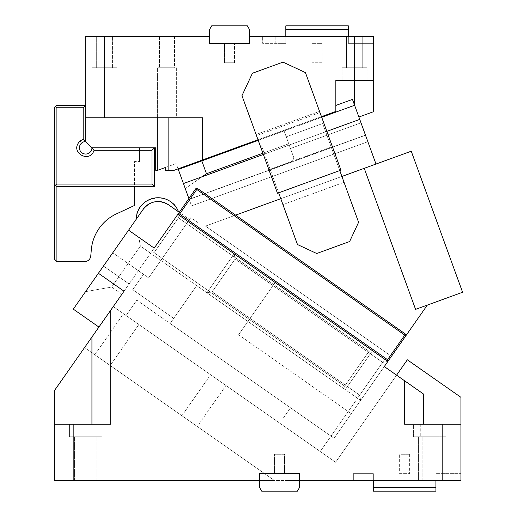 <?xml version="1.0" encoding="UTF-8"?>
<svg xmlns="http://www.w3.org/2000/svg" width="517" height="517" viewBox="0 0 517 517"><rect width="100%" height="100%" fill="white"/><g stroke="black" fill="none" stroke-linecap="round" stroke-linejoin="round"><path stroke-width="0.39" stroke-dasharray="2.58 1.94" d="M96.938 480.519L96.938 436.742L74.422 436.742L96.938 436.742L96.938 480.519L74.422 480.519L74.422 436.742L96.938 436.742L74.422 436.742L74.422 480.519L96.938 480.519M69.42 436.742L101.939 436.742L69.42 436.742L69.42 424.231L101.939 424.231L69.42 424.231L101.939 424.231L69.42 424.231L69.42 436.742L101.939 436.742L101.939 424.231L101.939 436.742L69.42 436.742M54.408 424.231L110.696 424.231L54.408 424.231L91.936 424.231L91.936 337.039L54.408 390.626L54.408 480.519L274.437 480.519L84.562 347.566L54.408 390.626L54.408 480.519L274.437 480.519L84.562 347.566L54.408 390.626L54.408 480.519L272.052 480.519L259.54 480.519L259.54 473.637L299.569 473.637L299.569 480.519L287.058 480.519L460.918 480.519L460.918 473.637L460.918 480.519L435.909 480.519L460.918 480.519L460.918 424.231L442.158 424.231L442.158 480.519M259.54 480.519L259.54 473.637L259.54 480.519L259.54 473.637L259.54 480.519L259.54 473.637L299.569 473.637L259.54 473.637L299.569 473.637L259.54 473.637L287.058 473.637L272.052 473.637L272.052 480.519L287.058 480.519L272.052 480.519L272.052 473.637L259.54 473.637L259.54 487.395L261.705 491.15L259.54 487.395L259.54 480.519L259.54 487.395L261.705 491.15L297.404 491.15L261.705 491.15L297.404 491.15L299.569 487.395L297.404 491.15L299.569 487.395L299.569 473.637L299.569 487.395L299.569 473.637L287.058 473.637L299.569 473.637L299.569 480.519M373.364 480.519L373.364 473.637L365.862 473.637L365.862 480.519L365.862 473.637L353.35 473.637L353.35 480.519L353.35 473.637L373.364 473.637L373.364 480.519L435.909 480.519L435.909 487.395L373.364 487.395L373.364 480.519L353.35 480.519L435.909 480.519L435.909 473.637L460.918 473.637L435.909 473.637L435.909 480.519M437.156 480.519L422.143 480.519L437.156 480.519L422.143 480.519L437.156 480.519L437.156 436.742L422.143 436.742L437.156 436.742L437.156 480.519M440.911 480.519L418.395 480.519L440.911 480.519L418.395 480.519L440.911 480.519L440.911 436.742L440.911 480.519M197.268 426.486L181.9 415.726L197.268 426.486L225.968 385.501L210.593 374.741L225.968 385.501M181.9 415.726L94.805 354.74L110.179 365.506L138.873 324.521L210.593 374.741L123.505 313.754L138.873 324.521L110.179 365.506L181.9 415.726L210.593 374.741L181.9 415.726M73.168 480.519L73.168 424.231M384.286 366.566L404.637 380.816L396.578 375.174L407.338 359.806L460.918 397.321L460.918 424.231L423.397 424.231L423.397 393.954L384.286 366.566L387.873 361.441L384.286 366.566L387.873 361.441L177.829 214.368L178.443 217.851L177.829 214.368L178.443 217.851L154.047 252.69L344.626 386.134L369.015 351.295L344.626 386.134L154.047 252.69L178.443 217.851L369.015 351.295L344.626 386.134L154.047 252.69L178.443 217.851L369.015 351.295L178.443 217.851L177.829 214.368L178.85 215.085L177.829 214.368L154.195 248.115L128.584 230.181L98.404 273.28L124.022 291.213L110.696 310.245L110.696 424.231L91.936 424.231M460.918 424.231L404.637 424.231L404.637 380.816L404.637 424.231L442.158 424.231M422.143 480.519L422.143 436.742L422.143 480.519M422.143 436.742L437.156 436.742L422.143 436.742M418.395 436.742L440.911 436.742L418.395 436.742L418.395 480.519L418.395 436.742L440.911 436.742L418.395 436.742M94.805 354.74L123.505 313.754M413.393 424.231L445.912 424.231L413.393 424.231L445.912 424.231L413.393 424.231L413.393 436.742L445.912 436.742L413.393 436.742L445.912 436.742L413.393 436.742L413.393 424.231M439.03 424.231L420.269 424.231L439.03 424.231L420.269 424.231L439.03 424.231L439.03 436.742L420.269 436.742L439.03 436.742L420.269 436.742L439.03 436.742L439.03 424.231M154.195 248.115L113.262 306.581L177.829 214.368L150.609 253.24L140.365 246.066L118.839 276.802L140.365 246.066L138.827 237.355L140.365 246.066L150.609 253.24L177.829 214.368L154.195 248.115L128.584 230.181L154.195 248.115L177.829 214.368L386.845 360.724L388.59 360.42L386.845 360.724L178.85 215.085L386.845 360.724L387.718 360.569L387.563 359.703L179.567 214.064L178.701 214.212L178.85 215.085L178.546 213.347L178.85 215.085L387.873 361.441L382.645 362.365L387.873 361.441L382.645 362.365L235.106 259.049L212.144 291.84L359.69 395.15L382.645 362.365L235.106 259.049L212.144 291.84L359.69 395.15L360.608 400.378L359.69 395.15L360.608 400.378L334.066 438.287L170.125 323.5L334.066 438.287L360.608 400.378L359.69 395.15L382.645 362.365L359.69 395.15L382.645 362.365L387.873 361.441L386.845 360.724L387.873 361.441L360.608 400.378L387.873 361.441L360.608 400.378L387.873 361.441L234.182 253.828L206.916 292.764L196.673 285.584L360.608 400.378L387.873 361.441L234.182 253.828L206.916 292.764L360.608 400.378L391.459 356.316L205.488 226.103L364.239 168.322L235.623 215.137M85.538 291.653L103.471 266.042L85.538 291.653L111.666 287.045L118.839 276.802L111.666 287.045L85.538 291.653M128.584 230.181L103.471 266.042L128.584 230.181M98.404 273.28L73.298 309.14L98.909 327.074L110.696 310.245L98.909 327.074M124.022 291.213L110.696 310.245L110.696 424.231L110.696 310.245M423.397 424.231L404.637 424.231L404.637 380.816M113.262 306.581L335.598 462.269L113.262 306.581M126.064 315.551L279.755 423.164L126.064 315.551L136.831 300.183L126.064 315.551M445.912 424.231L445.912 436.742L445.912 424.231M420.269 424.231L420.269 436.742L420.269 424.231M396.578 375.174L335.598 462.269L396.578 375.174M129.088 283.975L150.609 253.24L121.915 294.225L129.088 283.975L103.471 266.042L129.088 283.975M364.239 168.322L375.995 164.044L364.239 168.322L415.578 309.366L364.239 168.322L415.578 309.366L462.592 292.254L411.254 151.21L205.488 226.103L391.459 356.316L388.59 360.42L405.806 335.824L405.651 334.958L404.785 335.106L387.563 359.703L404.785 335.106L405.651 334.958L405.806 335.824L405.651 334.958L404.785 335.106L387.563 359.703L387.718 360.569L388.59 360.42L405.806 335.824L351.282 413.697L388.59 360.414L275.884 281.5L238.576 334.777L275.884 281.5M178.701 214.212L178.546 213.347L195.762 188.75L178.546 213.347L195.762 188.75L196.634 188.602L196.79 189.468L179.567 214.064L196.79 189.468L404.785 335.106L196.79 189.468L196.634 188.602L195.762 188.75L196.634 188.602L196.79 189.468L179.567 214.064L387.563 359.703L179.567 214.064L178.701 214.212L179.567 214.064M283.342 418.04L290.515 407.797L136.831 300.183L290.515 407.797L283.342 418.04M178.85 215.085L372.505 350.681L345.24 389.618L150.563 253.304L345.24 389.618L150.563 253.304L345.24 389.618L372.505 350.681L178.85 215.085L372.505 350.681L345.24 389.618L372.498 350.681L369.015 351.295L372.505 350.681L177.829 214.368M154.047 252.69L150.563 253.304L154.047 252.69L150.563 253.304L154.047 252.69L344.626 386.134L345.24 389.618L344.626 386.134L345.24 389.618L344.626 386.134L369.015 351.295L372.505 350.681L369.015 351.295L178.443 217.851L154.047 252.69M121.915 294.225L111.666 287.045L121.915 294.225M387.718 360.569L387.563 359.703M196.634 188.602L197.507 188.447L405.502 334.085L197.507 188.447L196.634 188.602L197.507 188.447L405.502 334.085L405.651 334.958M404.785 335.106L196.79 189.468M435.909 487.395L435.909 491.15L373.364 491.15L373.364 487.395M274.553 473.637L284.557 473.637L274.553 473.637L284.557 473.637L274.553 473.637L274.553 454.249L284.557 454.249L284.557 473.637L284.557 454.249L274.553 454.249L274.553 473.637M284.557 454.249L274.553 454.249L284.557 454.249M399.635 473.637L409.638 473.637L399.635 473.637L399.635 454.249L409.638 454.249L399.635 454.249M409.638 454.249L409.638 473.637M56.909 261.628L84.542 261.628A6.256 6.256 0 0 0 90.772 255.921L91.315 249.756A43.777 43.777 0 0 1 116.422 213.896L134.459 205.482L134.459 186.579L56.909 186.579L56.909 261.628L54.408 259.127L54.408 184.078L56.909 186.579L54.408 184.078L54.408 107.775L55.662 106.528L56.909 107.775L56.909 184.078L55.662 185.325L54.408 184.078M202.212 176.711L185.26 188.582L178.294 169.447L336.974 111.691L178.294 169.447L176.161 163.572L165.582 167.418L165.582 170.319L174.074 170.319L165.582 170.319L174.074 170.319L335.843 111.439L335.843 80.258L335.843 111.439L174.074 170.319L178.081 168.859L176.161 163.572L157.614 170.319L155.727 170.319L155.727 147.804L139.467 147.804L154.473 147.804L154.473 186.579L134.459 186.579L134.459 161.562L139.467 161.562L134.459 161.562L134.459 186.579L56.909 186.579L55.662 185.325M346.474 67.753L362.734 67.753L346.474 67.753L346.474 36.481L346.474 67.753L362.734 67.753L362.734 36.481L362.734 67.753L346.474 67.753M346.474 36.481L362.734 36.481L346.474 36.481M367.109 67.753L342.092 67.753L367.109 67.753L367.109 80.258L342.092 80.258L367.109 80.258L367.109 67.753L342.092 67.753L342.092 80.258L342.092 67.753L367.109 67.753M202.658 159.915L202.658 117.786L104.44 117.786L104.44 36.481L209.508 36.481L209.508 43.363L209.508 36.481L209.508 43.363L209.508 36.481L209.508 43.363L249.537 43.363L249.537 36.481L249.537 43.363L249.537 36.481L249.537 43.363L209.508 43.363L249.537 43.363L209.508 43.363L249.537 43.363L249.537 36.481L373.364 36.481L373.364 80.258L354.604 80.258L373.364 80.258L354.604 80.258L354.604 105.274L352.465 99.4L335.843 105.449L335.843 111.439L178.081 168.859M335.843 80.258L354.604 80.258L335.843 80.258L354.604 80.258L354.604 36.481M249.537 36.481L249.537 29.605L249.537 36.481L249.537 29.605L247.372 25.85L249.537 29.605L247.372 25.85L211.679 25.85L209.508 29.605L211.679 25.85L247.372 25.85L211.679 25.85L209.508 29.605L209.508 36.481M348.348 36.481L348.348 43.363L373.364 43.363L373.364 36.481L373.364 43.363L348.348 43.363L348.348 36.481L373.364 36.481L262.668 36.481L275.18 36.481L275.18 43.363L262.668 43.363L262.668 36.481L262.668 43.363L275.18 43.363L275.18 36.481L285.811 36.481L285.811 29.605L348.348 29.605L348.348 36.481L285.811 36.481L285.811 43.363L275.18 43.363L285.811 43.363L285.811 36.481M174.488 36.481L174.488 67.753L159.475 67.753L174.488 67.753L174.488 36.481L159.475 36.481L159.475 67.753L159.475 36.481L174.488 36.481M176.362 67.753L176.362 117.786L157.601 117.786L176.362 117.786L157.601 117.786L176.362 117.786L176.362 67.753L157.601 67.753L157.601 117.786L157.601 67.753L176.362 67.753M159.475 67.753L174.488 67.753L159.475 67.753M151.972 150.305L94.068 150.305L91.936 147.804A6.256 6.256 0 0 1 82.681 153.29A6.256 6.256 0 0 1 85.68 141.548L91.936 147.804L139.467 147.804L91.936 147.804L139.467 147.804L139.467 161.562L139.467 147.804L154.473 147.804L151.972 150.305L151.972 184.078L56.909 184.078M258.009 139.771L321.477 116.668M157.284 170.319L157.284 117.786L85.68 117.786L202.658 117.786L168.846 117.786L168.846 170.319M157.284 117.786L168.846 117.786M104.44 36.481L85.68 36.481L85.68 141.548L85.68 105.274L83.179 107.775L56.909 107.775M94.068 150.305L93.364 152.004C88.426 162.176 72.102 153.258 77.996 143.603L83.179 139.416L85.68 141.548L85.68 105.274L56.909 105.274L55.662 106.528M83.179 139.416L83.179 107.775M56.909 186.579L154.473 186.579L154.473 147.804L139.467 147.804L154.473 147.804L154.473 186.579L151.972 184.078M154.473 186.579L134.459 186.579M96.311 67.753L96.311 36.481L112.57 36.481L96.311 36.481L112.57 36.481L96.311 36.481L96.311 67.753L112.57 67.753L112.57 36.481L112.57 67.753L96.311 67.753M91.936 67.753L116.952 67.753L91.936 67.753L116.952 67.753L91.936 67.753L91.936 117.786L91.936 67.753M116.952 117.786L116.952 67.753L116.952 117.786L91.936 117.786L116.952 117.786M85.68 117.786L104.44 117.786M285.811 29.605L285.811 25.85L348.348 25.85L348.348 29.605M358.882 117.029L354.604 105.274L358.882 117.029L373.364 111.756L373.364 80.258M375.995 164.044L354.604 105.274L336.974 111.691L354.604 105.274L352.465 99.4L335.843 105.449M340.27 103.839L350.843 99.988M258.222 140.353L284.079 130.943L290.47 148.508L284.079 130.943L290.47 148.508L288.751 143.784L262.894 153.194M321.69 117.256L354.604 105.274M365.513 135.247L360.995 122.839L365.513 135.247L189.209 199.42L365.513 135.247M360.995 122.839L290.47 148.508L360.995 122.839M178.294 169.447L201.804 160.89L206.477 173.725L185.26 188.582L189.209 199.42L183.432 183.548L191.561 205.882L183.432 183.548L359.735 119.382L183.432 183.548L359.735 119.382L365.467 135.118L359.735 119.382M206.477 173.725L288.751 143.784L284.079 130.943L201.804 160.89M342.092 80.258L367.109 80.258L342.092 80.258M256.51 135.654L256.083 134.478L319.551 111.375L256.083 134.478L241.969 95.69L252.432 73.246L282.993 62.124L305.437 72.587L319.984 112.551L332.386 146.641L268.918 169.738L277.474 193.248L340.942 170.145L332.386 146.641L268.918 169.738L256.51 135.654L319.984 112.551M224.52 62.751L234.524 62.751L224.52 62.751L224.52 43.363L234.524 43.363L224.52 43.363L234.524 43.363L224.52 43.363L224.52 62.751L234.524 62.751L234.524 43.363L234.524 62.751L224.52 62.751M322.085 62.751L312.074 62.751L322.085 62.751L322.085 43.363L312.074 43.363L322.085 43.363M312.074 62.751L312.074 43.363M188.892 198.56L183.432 183.548M367.865 141.71L365.467 135.118L189.157 199.291L365.467 135.118L367.865 141.71L191.561 205.882L367.865 141.71M280.789 198.696L341.905 176.452M263.353 154.46L326.828 131.357M405.806 335.824L427.333 305.088M316.708 253.504L349.621 241.529L358.591 222.291L344.044 182.327L282.928 204.57L297.475 244.535L316.708 253.504M205.488 226.103L391.459 356.316L205.488 226.103M339.766 170.571L322.653 123.557L286.218 136.818L293.921 157.976L286.218 136.818L322.653 123.557L344.044 182.327L282.928 204.57L261.537 145.807L278.65 192.822M360.608 400.378L196.673 285.584L360.608 400.378M112.758 252.787L143.493 274.307L132.733 289.675L173.712 318.375L196.673 285.584L170.125 323.5L196.673 285.584L173.712 318.375L132.733 289.675L143.493 274.307L148.618 277.894L190.818 217.625L197.546 222.336L190.818 217.625L148.618 277.894L189.506 219.492L168.503 204.784C158.861 199.349 150.447 200.829 143.248 209.236L112.758 252.787L148.618 277.894L189.506 219.492L179.263 212.319M351.282 413.697L238.576 334.777M293.921 157.976L292.428 161.181L270.094 169.311L292.428 161.181L293.921 157.976M235.106 259.049L234.182 253.828L206.916 292.764L212.144 291.84L206.916 292.764L234.182 253.828L235.106 259.049L234.182 253.828L235.106 259.049L212.144 291.84L206.916 292.764L212.144 291.84L359.69 395.15L212.144 291.84L235.106 259.049L382.645 362.365L235.106 259.049M143.493 274.307L148.618 277.894L143.493 274.307M178.546 211.815L168.503 204.784L178.546 211.815C171.495 189.642 135.26 196.027 136.217 219.279L143.248 209.236A18.134 18.134 0 0 1 168.503 204.784M136.217 219.279L143.248 209.236M150.725 203.071A18.134 18.134 0 0 1 159.423 201.552M287.058 480.519L287.058 473.637L287.058 480.519M384.797 359.289L320.23 451.503L384.797 359.289"/><path stroke-width="0.78" d="M442.158 480.519L460.918 480.519L460.918 424.231L442.158 424.231L442.158 480.519L299.569 480.519L299.569 487.395L297.404 491.15L261.705 491.15L259.54 487.395L259.54 480.519L73.168 480.519L73.168 424.231L110.696 424.231L110.696 310.245L124.022 291.213L98.404 273.28L73.298 309.14L98.909 327.074L110.696 310.245L54.408 390.626L54.408 424.231L73.168 424.231M54.408 424.231L54.408 480.519L73.168 480.519M442.158 424.231L404.637 424.231L404.637 380.816L384.286 366.566L396.578 375.174L407.338 359.806L460.918 397.321L460.918 424.231M259.54 480.519L259.54 473.637L299.569 473.637L299.569 480.519M384.286 366.566L387.873 361.441L386.845 360.724L388.59 360.42L387.873 361.441L177.829 214.368L154.195 248.115L177.829 214.368L178.85 215.085L177.829 214.368M154.195 248.115L128.584 230.181L98.404 273.28M91.936 424.231L91.936 337.039L98.909 327.074M404.637 380.816L423.397 393.954L404.637 380.816L423.397 393.954L423.397 424.231M124.022 291.213L110.696 310.245M178.85 215.085L178.701 214.212L179.567 214.064L196.79 189.468L404.785 335.106L387.563 359.703L179.567 214.064M387.718 360.569L387.563 359.703M178.701 214.212L178.546 213.347L195.762 188.75L196.634 188.602L196.79 189.468M404.785 335.106L405.651 334.958L405.806 335.824L388.59 360.42M405.651 334.958L405.502 334.085L197.507 188.447L196.634 188.602M435.909 480.519L435.909 491.15L373.364 491.15L373.364 487.395L435.909 487.395M373.364 480.519L373.364 487.395M134.459 186.579L134.459 205.482L116.422 213.896A43.777 43.777 0 0 0 91.315 249.756L90.772 255.921A6.256 6.256 0 0 1 84.542 261.628L56.909 261.628L56.909 186.579L154.473 186.579L151.972 184.078L56.909 184.078L56.909 107.775L55.662 106.528L56.909 105.274L85.68 105.274L83.179 107.775L56.909 107.775M56.909 261.628L54.408 259.127L54.408 107.775L55.662 106.528M358.882 117.029L373.364 111.756L373.364 36.481L249.537 36.481L249.537 29.605L247.372 25.85L211.679 25.85L209.508 29.605L209.508 36.481L85.68 36.481L85.68 117.786L104.44 117.786L104.44 36.481M209.508 36.481L209.508 43.363L249.537 43.363L249.537 36.481M154.473 186.579L154.473 147.804L151.972 150.305L94.068 150.305L91.936 147.804A6.256 6.256 0 0 1 82.681 153.29A6.256 6.256 0 0 1 80.193 144.805C81.427 142.718 83.256 141.632 85.68 141.548L91.936 147.804L155.727 147.804L155.727 170.319L157.614 170.319L165.582 167.418L165.582 170.319L174.074 170.319L258.009 139.771M258.222 140.353L178.294 169.447L178.081 168.859M321.477 116.668L335.843 111.439L335.843 80.258L335.843 105.449L340.27 103.839M104.44 117.786L202.658 117.786L202.658 159.915M85.68 117.786L85.68 141.548L83.179 139.416L83.179 107.775M83.179 139.416A8.757 8.757 0 0 0 77.996 143.603C72.102 153.258 88.426 162.176 93.364 152.004L94.068 150.305M151.972 150.305L151.972 184.078M56.909 184.078L55.662 185.325L54.408 184.078M55.662 185.325L56.909 186.579M285.811 36.481L285.811 29.605L348.348 29.605L348.348 25.85L285.811 25.85L285.811 29.605M348.348 36.481L348.348 29.605M321.69 117.256L354.604 105.274L352.465 99.4L335.843 105.449M350.843 99.988L352.465 99.4L375.995 164.044M262.894 153.194L206.477 173.725L202.212 176.711M201.804 160.89L206.477 173.725M188.892 198.56L178.294 169.447M354.604 36.481L354.604 105.274M373.364 80.258L335.843 80.258M282.993 62.124L252.432 73.246L241.969 95.69L277.474 193.248L340.942 170.145L305.437 72.587L282.993 62.124M235.623 215.137L280.789 198.696M341.905 176.452L411.254 151.21L462.592 292.254L415.578 309.366L364.239 168.322M183.432 183.548L263.353 154.46M326.828 131.357L359.735 119.382M427.333 305.088L405.806 335.824M278.65 192.822L297.475 244.535L316.708 253.504L349.621 241.529L358.591 222.291L339.766 170.571M179.263 212.319L168.503 204.784C158.861 199.349 150.447 200.829 143.248 209.236L112.758 252.787M143.248 209.236A18.134 18.134 0 0 1 150.725 203.071M159.423 201.552A18.134 18.134 0 0 1 168.503 204.784M136.217 219.279A21.888 21.888 0 0 1 178.546 211.815M168.846 117.786L168.846 170.319M157.284 117.786L157.284 170.319"/></g></svg>
